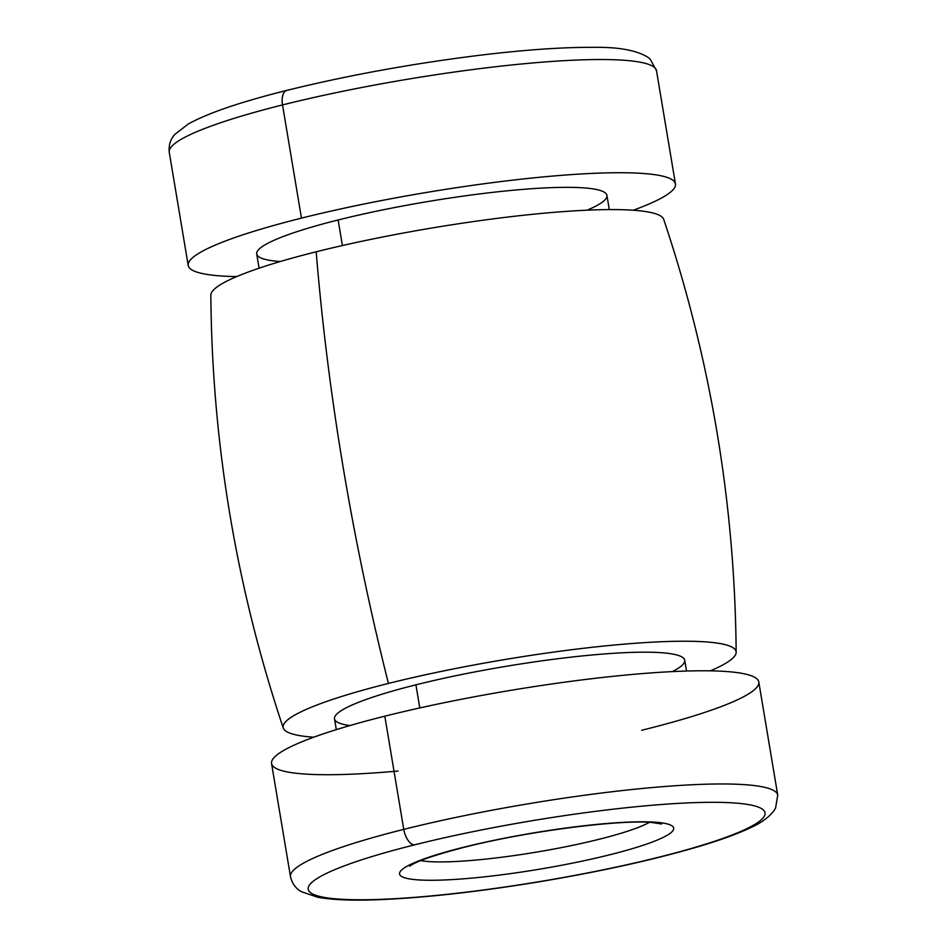 <?xml version="1.0" encoding="UTF-8"?>
<svg xmlns="http://www.w3.org/2000/svg" width="947" height="947" viewBox="0 0 947 947"><rect width="100%" height="100%" fill="white"/><g stroke="black" fill="none" stroke-linecap="round" stroke-linejoin="round"><path stroke-width="1.42" d="M420.717 860.634A123.501 16.336 170.5 0 0 536.807 852.063A123.501 16.336 170.5 0 0 649.37 822.375A123.501 16.336 -9.5 0 1 536.807 852.063A123.501 16.336 -9.5 0 1 420.717 860.634M463.308 847.34A138.949 18.384 170.5 0 0 473.015 877.999A138.949 18.384 170.5 0 0 673.601 827.761A138.949 18.384 170.5 0 0 463.308 847.34A15.436 7.896 75.9 0 0 464.539 847.222A15.436 7.896 -104.1 0 1 463.308 847.34A138.949 18.384 -9.5 0 1 673.601 827.761A138.949 18.384 -9.5 0 1 473.015 877.999A138.949 18.384 -9.5 0 1 463.308 847.34M414.419 844.878A231.577 30.635 170.5 0 0 430.601 895.969A231.577 30.635 170.5 0 0 764.904 812.254A231.577 30.635 170.5 0 0 414.419 844.878A231.577 30.635 -9.5 0 1 764.904 812.254A231.577 30.635 -9.5 0 1 430.601 895.969A231.577 30.635 -9.5 0 1 414.419 844.878A15.436 7.896 -104.1 0 1 403.753 829.371A247.013 32.683 170.5 0 0 290.492 876.709A247.013 32.683 -9.5 0 1 403.753 829.371A15.436 7.896 75.9 0 0 414.419 844.878M398.036 771.047A247.013 32.683 -9.5 0 1 384.813 716.181A247.013 32.683 170.5 0 1 630.3 674.631A247.013 32.683 170.5 0 1 758.796 681.982L777.736 795.172A247.013 32.683 170.5 0 0 649.251 787.821A247.013 32.683 170.5 0 0 403.753 829.371A247.013 32.683 -9.5 0 1 649.251 787.821A247.013 32.683 -9.5 0 1 777.736 795.172L775.569 808.051L773.817 810.916C768.668 817.439 761.199 822.896 751.409 827.276C738.968 833.289 722.277 839.456 701.325 845.778C656.011 859.284 601.83 871.323 538.76 881.882C478.223 891.802 425.25 897.732 379.842 899.65C353.101 900.739 332.397 899.946 317.766 897.247L301.714 891.849C299.595 890.618 292.954 887.15 290.492 876.709L271.552 763.519A247.013 32.683 170.5 0 1 384.813 716.181L403.753 829.371L384.813 716.181A247.013 32.683 -9.5 0 1 722.265 671.257A247.013 32.683 -9.5 0 1 641.652 730.279M686.528 671.032L684.717 660.237A177.539 23.486 170.5 0 0 592.372 654.957A177.539 23.486 170.5 0 0 415.922 684.823A177.539 23.486 170.5 0 0 334.516 718.844L336.315 729.64M349.905 725.568A177.539 23.486 -9.5 0 1 415.922 684.823L419.781 707.942L415.922 684.823A177.539 23.486 -9.5 0 1 621.433 652.838A177.539 23.486 -9.5 0 1 672.358 671.601M736.162 652.282C734.919 504.147 710.771 359.836 663.717 219.373A229.648 30.387 170.5 0 0 316.18 251.795A1411.776 722.277 75.9 0 0 388.424 683.438A229.648 30.387 170.5 0 0 313.741 737.204A229.648 30.387 -9.5 0 1 283.283 728.065A229.648 30.387 -9.5 0 1 388.424 683.438A229.648 30.387 -9.5 0 1 618.758 644.623A229.648 30.387 -9.5 0 1 736.162 652.282A229.648 30.387 -9.5 0 1 710.345 670.843A229.648 30.387 170.5 0 0 663.078 641.664A229.648 30.387 170.5 0 0 388.424 683.438A1411.776 722.277 -104.1 0 1 316.18 251.795A229.648 30.387 170.5 0 0 210.838 295.156C212.081 443.291 236.229 587.602 283.283 728.065M609.312 209.583L606.932 195.39A177.539 23.486 170.5 0 0 514.576 190.11A177.539 23.486 170.5 0 0 338.126 219.976A177.539 23.486 170.5 0 0 256.72 253.997L259.099 268.19M280.253 261.526A177.539 23.486 -9.5 0 1 338.126 219.976L342.412 245.545L338.126 219.976A177.539 23.486 -9.5 0 1 550.373 187.684A177.539 23.486 -9.5 0 1 587.14 210.175M301.466 218.13A247.013 32.683 170.5 0 0 236.655 276.607A247.013 32.683 -9.5 0 1 188.204 265.456A247.013 32.683 -9.5 0 1 301.466 218.13A247.013 32.683 -9.5 0 1 546.964 176.58A247.013 32.683 -9.5 0 1 675.448 183.919A247.013 32.683 -9.5 0 1 633.259 210.234A247.013 32.683 170.5 0 0 606.98 172.875A247.013 32.683 170.5 0 0 301.466 218.13L282.526 104.928A247.013 32.683 170.5 0 0 169.264 152.266A247.013 32.683 -9.5 0 1 282.526 104.928L301.466 218.13M188.204 265.456L169.264 152.266C168.199 141.6 173.348 136.155 174.935 134.296L188.358 123.962C208.02 113.06 240.869 101.862 286.917 90.367A15.436 7.896 75.9 0 0 282.526 104.928A15.436 7.896 -104.1 0 1 286.917 90.367C347.679 75.381 412.063 63.662 480.07 55.222C524.934 49.812 562.364 47.196 592.36 47.35C617.752 46.877 636.183 50.132 647.665 57.116L650.258 59.247L656.508 70.729A247.013 32.683 170.5 0 0 528.012 63.378A247.013 32.683 170.5 0 0 282.526 104.928A247.013 32.683 -9.5 0 1 528.012 63.378A247.013 32.683 -9.5 0 1 656.508 70.729L675.448 183.919M286.917 90.367A15.436 7.896 -104.1 0 1 288.148 90.249M409.649 866.185L410.915 865.309C418.314 860.622 436.188 854.585 464.539 847.222C530.474 830.424 623.422 819.368 652.258 822.552L661.645 824.008"/></g></svg>
